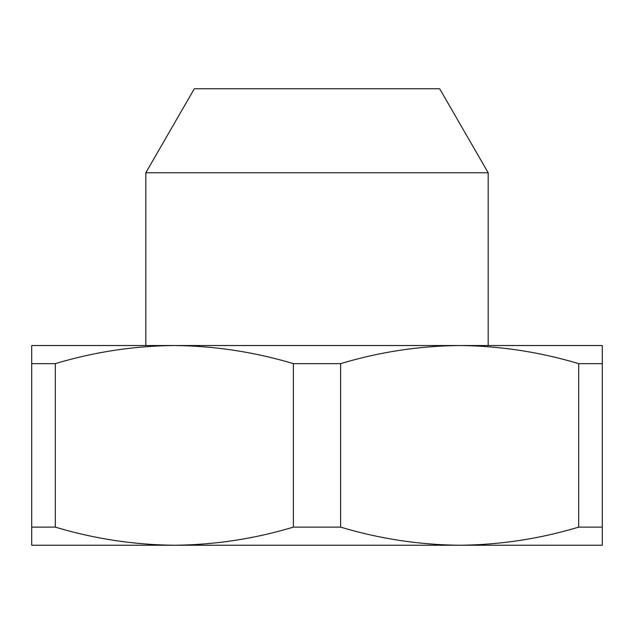 <?xml version="1.0" encoding="UTF-8"?>
<svg xmlns="http://www.w3.org/2000/svg" width="634" height="634" viewBox="0 0 634 634"><rect width="100%" height="100%" fill="white"/><g stroke="black" fill="none" stroke-linecap="round" stroke-linejoin="round"><path stroke-width="0.95" d="M145.82 172.765L194.321 88.76L439.679 88.76L488.18 172.765L145.82 172.765L145.82 345.53M459.705 345.53L459.65 345.53C419.209 345.902 379.528 351.941 340.616 363.647L293.383 363.647C254.408 351.965 214.728 345.926 174.35 345.53C133.909 345.902 94.228 351.941 55.316 363.647L31.7 363.647L31.7 345.53L174.295 345.53M459.65 345.53L602.3 345.53L602.3 545.24L174.35 545.24C214.791 544.868 254.472 538.829 293.383 527.123L340.616 527.123C379.592 538.805 419.272 544.844 459.65 545.24C500.091 544.868 539.772 538.829 578.683 527.123L578.683 363.647C539.708 351.965 500.028 345.926 459.65 345.53L174.35 345.53M602.3 363.647L578.683 363.647M340.616 363.647L340.616 527.123M55.316 363.647L55.316 527.123C94.292 538.805 133.972 544.844 174.35 545.24L31.7 545.24L31.7 363.647M293.383 527.123L293.383 363.647M31.7 527.123L55.316 527.123M578.683 527.123L602.3 527.123M488.18 172.765L488.18 345.53"/></g></svg>
